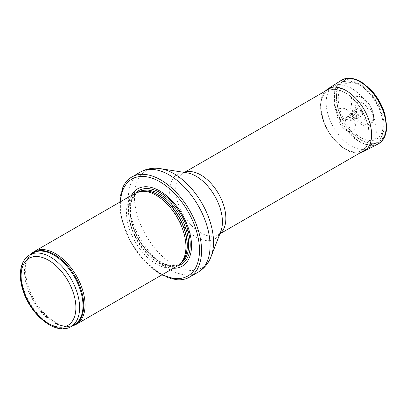 <?xml version="1.0" encoding="UTF-8"?>
<svg xmlns="http://www.w3.org/2000/svg" width="407" height="407" viewBox="0 0 407 407"><rect width="100%" height="100%" fill="white"/><g stroke="black" fill="none" stroke-linecap="round" stroke-linejoin="round"><path stroke-width="0.31" stroke-dasharray="2.04 1.53" d="M30.957 254.197A42.028 24.262 -120 0 0 29.63 255.84A42.028 24.262 -120 0 0 34.33 300.015A42.028 24.262 -120 0 0 70.243 326.175A42.028 24.262 -120 0 0 72.329 325.849M135.205 193.249A42.028 24.262 -120 0 0 135.205 241.778A42.028 24.262 -120 0 0 177.233 266.041M131.375 195.462A44.653 25.778 -120 0 0 137.607 240.389A44.653 25.778 -120 0 0 173.402 268.254M122.807 187.53A57.784 33.364 -120 0 0 131.807 243.742A57.784 33.364 -120 0 0 175.987 279.64M351.236 88.105A35.46 20.472 -120 0 0 334.172 85.989A35.46 20.472 -120 0 0 333.506 86.345A35.46 20.472 -120 0 0 333.506 127.289A35.46 20.472 -120 0 0 368.961 147.761A35.46 20.472 -120 0 0 369.607 147.365A35.46 20.472 -120 0 0 374.216 118.752A35.46 20.472 -120 0 0 351.236 88.105M344.948 92.669A34.315 19.811 60 0 1 367.475 123.29A34.315 19.811 60 0 1 361.675 150.636A34.315 19.811 60 0 1 327.788 130.591A34.315 19.811 60 0 1 327.37 91.224A34.315 19.811 60 0 1 344.948 92.669C366.02 103.592 377.696 143.951 361.696 150.626C356.975 152.946 351.399 152.304 344.958 148.697C332.137 141.677 320.645 121.886 320.696 107.214C320.696 99.598 322.924 94.266 327.381 91.214C332.188 88.355 338.049 88.838 344.958 92.664M362.383 98.041A15.405 8.893 60 0 1 371.815 122.354A15.405 8.893 60 0 1 352.95 111.462A15.405 8.893 60 0 1 362.383 98.041M362.383 102.762A9.62 5.556 60 0 1 368.274 117.949A9.62 5.556 60 0 1 356.491 111.147A9.62 5.556 60 0 1 362.383 102.762M361.828 124.557C366.839 127.193 370.441 126.546 372.629 122.619C376.216 116.173 369.988 101.653 361.818 97.314L357.112 95.747C352.971 95.65 350.625 98.072 350.076 103.022C349.354 110.231 355.138 120.91 361.828 124.557M346.316 109.437A12.805 7.392 60 0 1 354.299 119.556A12.805 7.392 60 0 1 353.861 130.031A12.805 7.392 60 0 1 339.916 123.591A12.805 7.392 60 0 1 341.31 108.287A12.805 7.392 60 0 1 346.133 109.33A12.805 7.392 60 0 1 346.316 109.437M29.67 254.94A41.366 23.886 -120 0 0 29.67 302.706A41.366 23.886 -120 0 0 71.037 326.592M31.878 253.663A41.529 23.977 -120 0 0 28.968 256.776L33.059 252.986A41.366 23.886 -120 0 0 33.059 300.753A41.366 23.886 -120 0 0 74.425 324.638L69.098 326.282A41.529 23.977 -120 0 0 73.25 325.315M29.63 255.84L28.968 256.776A41.529 23.977 -120 0 0 33.613 300.432A41.529 23.977 -120 0 0 69.098 326.282L70.243 326.175M140.649 191.392A41.366 23.886 -120 0 0 137.368 192.76L141.453 191.229A41.407 23.906 -120 0 0 137.154 240.654A41.407 23.906 -120 0 0 182.107 261.645L178.734 264.418A41.366 23.886 -120 0 0 181.563 262.256M139.286 191.672A41.366 23.886 -120 0 0 138.721 191.982L137.368 192.76A41.366 23.886 -120 0 0 137.368 240.532A41.366 23.886 -120 0 0 178.734 264.418L180.087 263.634A41.366 23.886 -120 0 0 180.637 263.298M138.721 191.982A41.366 23.886 -120 0 0 138.721 239.748A41.366 23.886 -120 0 0 180.087 263.634C168.35 271.754 143.534 254.309 134.641 230.337C127.661 213.39 129.797 196.652 138.721 191.982M135.719 192.969A42.567 24.578 -120 0 0 138.858 239.667A42.567 24.578 -120 0 0 177.732 265.74M120.457 201.765A55.947 32.301 -120 0 0 162.479 274.557M140.329 172.095A57.784 33.364 -120 0 0 140.329 238.823A57.784 33.364 -120 0 0 198.112 272.181M160.429 168.666A55.932 32.29 -120 0 0 146.016 235.536A55.932 32.29 -120 0 0 211.131 256.491M184.63 172.446A35.46 20.472 -120 0 0 183.064 173.204C183.17 172.792 184.483 172.665 186.996 172.817A37.317 21.546 -120 0 0 177.376 217.43A37.317 21.546 -120 0 0 220.823 231.41C219.699 233.659 218.93 234.732 218.523 234.62A35.46 20.472 -120 0 0 219.958 233.643M184.427 172.415L183.064 173.204A35.46 20.472 -120 0 0 183.064 214.148A35.46 20.472 -120 0 0 218.523 234.62L219.887 233.832M358.592 84.3A34.916 20.157 -120 0 0 341.799 82.219A34.916 20.157 -120 0 0 341.137 122.883A34.916 20.157 -120 0 0 376.684 142.648A34.916 20.157 -120 0 0 381.222 114.474A34.916 20.157 -120 0 0 358.592 84.3M360.704 85.648A31.766 18.34 -120 0 0 341.254 113.324A31.766 18.34 -120 0 0 380.158 135.785A31.766 18.34 -120 0 0 360.704 85.648M346.036 119.134A1.129 0.651 60 0 1 346.81 120.274A1.129 0.651 60 0 1 346.418 121.083A1.129 0.651 60 0 1 345.472 120.38A1.129 0.651 60 0 1 345.339 119.21A1.129 0.651 60 0 1 345.955 119.093A1.129 0.651 60 0 1 346.036 119.134M348.499 116.575A2.523 1.455 60 0 1 350.229 119.129A2.523 1.455 60 0 1 349.348 120.935A2.523 1.455 60 0 1 347.237 119.363A2.523 1.455 60 0 1 346.932 116.748A2.523 1.455 60 0 1 348.484 116.565A2.523 1.455 60 0 1 348.499 116.575M349.216 115.964A2.768 1.597 60 0 1 351.043 118.478A2.768 1.597 60 0 1 350.508 120.66A2.768 1.597 60 0 1 347.832 119.022A2.768 1.597 60 0 1 347.751 115.878A2.768 1.597 60 0 1 349.191 115.954A2.768 1.597 60 0 1 349.216 115.964M352.838 113.507A3.21 1.857 60 0 1 354.965 116.427A3.21 1.857 60 0 1 354.344 118.961A3.21 1.857 60 0 1 351.231 117.058A3.21 1.857 60 0 1 351.134 113.411A3.21 1.857 60 0 1 352.818 113.497A3.21 1.857 60 0 1 352.838 113.507M354.024 112.434A3.694 2.132 60 0 1 356.578 116.295A3.694 2.132 60 0 1 355.082 118.813A3.694 2.132 60 0 1 352.177 116.509A3.694 2.132 60 0 1 351.638 112.846A3.694 2.132 60 0 1 354.014 112.429A3.694 2.132 60 0 1 354.024 112.434M354.334 112.067A3.917 2.259 60 0 1 357.041 116.168A3.917 2.259 60 0 1 355.453 118.834A3.917 2.259 60 0 1 352.376 116.397A3.917 2.259 60 0 1 351.801 112.51A3.917 2.259 60 0 1 354.324 112.062A3.917 2.259 60 0 1 354.334 112.067M355.169 111.355A4.197 2.427 60 0 1 357.916 115.054A4.197 2.427 60 0 1 357.27 118.417A4.197 2.427 60 0 1 353.073 115.995A4.197 2.427 60 0 1 353.073 111.147A4.197 2.427 60 0 1 355.169 111.355M359.259 108.995A4.197 2.427 60 0 1 362.001 112.693A4.197 2.427 60 0 1 361.36 116.061A4.197 2.427 60 0 1 357.158 113.634A4.197 2.427 60 0 1 357.158 108.786A4.197 2.427 60 0 1 359.259 108.995M361.04 111.355L361.192 111.075L361.04 111.355M361.172 112.062A1.216 0.702 60 0 1 360.51 110.602A1.216 0.702 60 0 1 361.365 110.216A1.216 0.702 60 0 1 361.487 110.292A1.216 0.702 60 0 1 362.21 111.874A1.216 0.702 60 0 1 361.172 112.062M336.218 95.63A35.541 20.518 60 0 1 374.71 94.388A35.541 20.518 60 0 1 373.061 143.666A35.541 20.518 60 0 1 336.218 95.63M336.538 95.762A35.15 20.294 60 0 1 374.618 94.566A35.15 20.294 60 0 1 372.965 143.279A35.15 20.294 60 0 1 336.538 95.762M380.647 142.252A36.742 21.21 60 0 1 351.368 134.641A36.742 21.21 60 0 1 334.457 95.757A36.742 21.21 60 0 1 342.989 79.446M378.027 144.032A36.772 21.23 60 0 1 349.481 133.145A36.772 21.23 60 0 1 334.152 95.93A36.772 21.23 60 0 1 341.168 80.428M363.324 151.674A36.06 20.818 60 0 1 336.009 141.219A36.06 20.818 60 0 1 320.609 105.739A36.06 20.818 60 0 1 327.65 89.041M119.785 202.157L121.601 218.885L129.792 240.522L143.208 259.875L161.808 274.944M367.119 148.83L368.961 147.761M331.659 87.413L333.506 86.345M369.607 147.365L376.684 142.648C383.699 137.073 385.744 128.21 382.809 116.071C380.616 107.667 376.612 100.071 370.792 93.279C367.45 89.454 363.868 86.432 360.053 84.208C356.028 81.873 352.07 80.708 348.178 80.723L341.799 82.219L334.172 85.989M372.639 122.624C376.307 115.797 370.228 101.786 362.072 97.38L357.112 95.731M345.35 120.62L345.339 119.21L346.932 116.748L351.134 113.411L353.073 111.147L357.158 108.786L359.961 108.913C361.66 109.305 364.179 114.693 361.36 116.061L357.27 118.417L354.344 118.961L350.508 120.66L346.418 121.083L345.35 120.62M345.284 120.263C345.436 120.594 345.436 120.594 345.284 120.263M325.005 91.254L322.283 95.345L320.182 106.486L324.567 124.934L332.071 137.525L341.875 147.237L349.577 151.546L356.064 153.017L360.465 152.671M341.31 108.287C341.931 107.957 343.355 108.282 345.579 109.264C354.701 113.029 356.802 130.978 353.861 130.031"/><path stroke-width="0.61" d="M72.329 325.849A42.028 24.262 -120 0 0 76.358 324.282A42.028 24.262 -120 0 0 82.799 290.603A42.028 24.262 -120 0 0 55.342 253.571A42.028 24.262 -120 0 0 34.33 251.49A42.028 24.262 -120 0 0 30.957 254.197M76.358 324.282L177.233 266.041A42.028 24.262 -120 0 0 180.83 263.085A42.028 24.262 -120 0 0 182.468 228.714A42.028 24.262 -120 0 0 156.217 195.335A42.028 24.262 -120 0 0 139.57 191.611A42.028 24.262 -120 0 0 135.205 193.249L34.33 251.49M173.402 268.254A44.653 25.778 -120 0 0 190.746 237.322A44.653 25.778 -120 0 0 159.936 191.041A44.653 25.778 -120 0 0 131.375 195.462M161.808 274.944L175.987 279.64A57.784 33.364 -120 0 0 189.591 277.101A57.784 33.364 -120 0 0 198.448 230.8A57.784 33.364 -120 0 0 160.699 179.879A57.784 33.364 -120 0 0 131.807 177.014A57.784 33.364 -120 0 0 122.807 187.53L119.785 202.157M48.499 260.205A38.741 22.37 60 0 1 72.222 321.352A38.741 22.37 60 0 1 24.771 293.956A38.741 22.37 60 0 1 48.499 260.205M50.356 256.99A41.366 23.886 -120 0 0 29.67 254.94C23.754 258.664 20.645 264.947 20.35 273.789C20.202 279.441 21.22 285.409 23.392 291.697C31.334 315.939 56.334 335.744 71.037 326.592A41.366 23.886 -120 0 0 77.381 293.442A41.366 23.886 -120 0 0 50.356 256.99M71.037 326.592L74.425 324.638A41.366 23.886 -120 0 0 80.769 291.488A41.366 23.886 -120 0 0 53.739 255.031A41.366 23.886 -120 0 0 33.059 252.986L29.67 254.94M73.25 325.315A41.529 23.977 -120 0 0 81.97 292.781A41.529 23.977 -120 0 0 54.375 254.538A41.529 23.977 -120 0 0 31.878 253.663M180.83 263.085L182.107 261.645A41.407 23.906 -120 0 0 183.72 227.778A41.407 23.906 -120 0 0 157.86 194.892A41.407 23.906 -120 0 0 141.453 191.229L139.57 191.611M181.563 262.256A41.366 23.886 -120 0 0 184.173 228.469A41.366 23.886 -120 0 0 158.048 194.811A41.366 23.886 -120 0 0 140.649 191.392M180.637 263.298A41.366 23.886 -120 0 0 186.279 229.975A41.366 23.886 -120 0 0 159.407 194.027A41.366 23.886 -120 0 0 139.286 191.672M177.732 265.74A42.567 24.578 -120 0 0 188.787 233.247A42.567 24.578 -120 0 0 160.139 192.628A42.567 24.578 -120 0 0 135.719 192.969M162.479 274.557A55.947 32.301 -120 0 0 199.476 248.86A55.947 32.301 -120 0 0 159.936 181.822A55.947 32.301 -120 0 0 120.457 201.765M189.591 277.101L198.112 272.181A57.784 33.364 -120 0 0 206.97 225.88A57.784 33.364 -120 0 0 169.22 174.959A57.784 33.364 -120 0 0 140.329 172.095L131.807 177.014M160.429 168.666L186.996 172.817A37.317 21.546 -120 0 1 196.037 176.19A37.317 21.546 -120 0 1 220.823 231.41L211.131 256.491A55.932 32.29 -120 0 0 173.977 173.728A55.932 32.29 -120 0 0 160.429 168.666C153.251 167.511 146.551 168.656 140.329 172.095M219.958 233.643A35.46 20.472 -120 0 0 223.529 204.838A35.46 20.472 -120 0 0 200.793 174.959A35.46 20.472 -120 0 0 184.63 172.446M342.989 79.446A36.742 21.21 60 0 1 344.861 78.744A36.742 21.21 60 0 1 378.79 101.14A36.742 21.21 60 0 1 381.232 141.722A36.742 21.21 60 0 1 380.647 142.252M341.168 80.428A36.772 21.23 60 0 1 341.28 80.357A36.772 21.23 60 0 1 378.53 101.307A36.772 21.23 60 0 1 378.027 144.032L381.232 141.722L384.183 137.719C385.678 134.819 386.497 131.41 386.65 127.498L385.027 114.769C382.488 105.83 378.088 97.828 371.825 90.751L361.767 82.224C358.486 79.869 350.051 76.852 344.861 78.744L341.28 80.357L327.65 89.041A36.06 20.818 60 0 1 364.133 109.6A36.06 20.818 60 0 1 363.705 151.48A36.06 20.818 60 0 1 363.324 151.674M211.131 256.491C208.547 263.283 204.207 268.513 198.112 272.181M219.887 233.832L367.119 148.83M184.427 172.415L331.659 87.413M360.465 152.671L363.705 151.48L378.027 144.032M327.65 89.041L325.005 91.254"/></g></svg>
